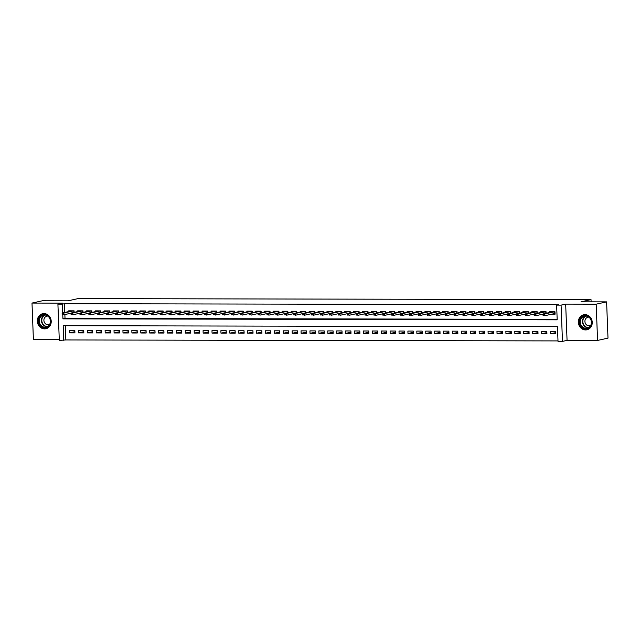 <?xml version="1.0" encoding="UTF-8"?>
<svg xmlns="http://www.w3.org/2000/svg" width="640" height="640" viewBox="0 0 640 640"><rect width="100%" height="100%" fill="white"/><g stroke="black" fill="none" stroke-linecap="round" stroke-linejoin="round"><path stroke-width="0.96" d="M44.568 328.872A7.68 6.912 -102.4 0 0 45.928 328.72A7.68 6.912 -102.4 0 0 51.16 320.48A7.68 6.912 -102.4 0 0 43.984 313.584A7.68 6.912 -102.4 0 0 42.616 313.728A7.68 6.912 -102.4 0 0 37.392 321.968A7.68 6.912 -102.4 0 0 44.568 328.872M585.584 329.928A7.68 6.912 -102.4 0 0 586.944 329.784A7.68 6.912 -102.4 0 0 592.176 321.544A7.68 6.912 -102.4 0 0 585 314.64A7.68 6.912 -102.4 0 0 583.64 314.784A7.68 6.912 -102.4 0 0 578.408 323.024A7.68 6.912 -102.4 0 0 585.584 329.928M65.296 325.72L65.84 339.952L59.304 340.4L57.912 304.144L62.36 304.152L62.696 312.904M591.104 301.848L591.024 299.616L78.056 298.608L68.04 300.824L42.432 300.768L32 303.072L33.392 339.328L59.264 339.384M591.024 299.616L581 301.824L606.608 301.872L608 338.136L597.568 340.432L596.176 304.176L565.672 304.12L561.08 305.128L562.472 341.392L558.016 341.384L557.456 326.68L63.192 325.712L63.76 340.416M565.672 304.12L567.064 340.376L597.568 340.432M567.064 340.376L562.472 341.392M65.84 339.952L558 340.912M606.608 301.872L596.176 304.176M74.136 312.36L74.072 310.816L68.728 310.808L68.76 311.56M83.04 312.376L82.976 310.832L77.64 310.824L77.664 311.584M91.944 312.392L91.888 310.856L86.544 310.84L86.568 311.6M100.848 312.416L100.792 310.872L95.448 310.856L95.48 311.616M109.752 312.432L109.696 310.888L104.352 310.88L104.384 311.632M118.664 312.448L118.6 310.904L113.256 310.896L113.288 311.648M127.568 312.464L127.504 310.92L122.168 310.912L122.192 311.664M136.472 312.48L136.416 310.936L131.072 310.928L131.096 311.688M145.376 312.496L145.32 310.96L139.976 310.944L140.008 311.704M154.288 312.52L154.224 310.976L148.88 310.968L148.912 311.72M163.192 312.536L163.128 310.992L157.784 310.984L157.816 311.736M172.096 312.552L172.04 311.008L166.696 311L166.72 311.752M181 312.568L180.944 311.024L175.6 311.016L175.624 311.776M189.904 312.584L189.848 311.048L184.504 311.032L184.536 311.792M198.816 312.6L198.752 311.064L193.408 311.048L193.44 311.808M207.72 312.624L207.656 311.08L202.312 311.072L202.344 311.824M216.624 312.64L216.568 311.096L211.224 311.088L211.248 311.84M225.528 312.656L225.472 311.112L220.128 311.104L220.152 311.856M234.432 312.672L234.376 311.128L229.032 311.12L229.064 311.88M243.344 312.688L243.28 311.152L237.936 311.136L237.968 311.896M252.248 312.712L252.184 311.168L246.84 311.152L246.872 311.912M261.152 312.728L261.096 311.184L255.752 311.176L255.776 311.928M270.056 312.744L270 311.2L264.656 311.192L264.68 311.944M278.96 312.76L278.904 311.216L273.56 311.208L273.592 311.96M287.872 312.776L287.808 311.24L282.464 311.224L282.496 311.984M296.776 312.792L296.712 311.256L291.368 311.24L291.4 312M305.68 312.816L305.624 311.272L300.28 311.264L300.304 312.016M314.584 312.832L314.528 311.288L309.184 311.28L309.208 312.032M323.488 312.848L323.432 311.304L318.088 311.296L318.12 312.048M332.4 312.864L332.336 311.32L326.992 311.312L327.024 312.072M341.304 312.88L341.24 311.344L335.896 311.328L335.928 312.088M350.208 312.904L350.152 311.36L344.808 311.344L344.832 312.104M359.112 312.92L359.056 311.376L353.712 311.368L353.744 312.12M368.016 312.936L367.96 311.392L362.616 311.384L362.648 312.136M376.928 312.952L376.864 311.408L371.52 311.4L371.552 312.152M385.832 312.968L385.768 311.424L380.432 311.416L380.456 312.176M394.736 312.984L394.68 311.448L389.336 311.432L389.36 312.192M403.64 313.008L403.584 311.464L398.24 311.456L398.272 312.208M412.544 313.024L412.488 311.48L407.144 311.472L407.176 312.224M421.456 313.04L421.392 311.496L416.048 311.488L416.08 312.24M430.36 313.056L430.296 311.512L424.96 311.504L424.984 312.264M439.264 313.072L439.208 311.536L433.864 311.52L433.888 312.28M448.168 313.088L448.112 311.552L442.768 311.536L442.8 312.296M457.072 313.112L457.016 311.568L451.672 311.56L451.704 312.312M465.984 313.128L465.92 311.584L460.576 311.576L460.608 312.328M474.888 313.144L474.824 311.6L469.488 311.592L469.512 312.344M483.792 313.16L483.736 311.616L478.392 311.608L478.416 312.368M492.696 313.176L492.64 311.64L487.296 311.624L487.328 312.384M501.6 313.2L501.544 311.656L496.2 311.64L496.232 312.4M510.512 313.216L510.448 311.672L505.104 311.664L505.136 312.416M519.416 313.232L519.36 311.688L514.016 311.68L514.04 312.432M528.32 313.248L528.264 311.704L522.92 311.696L522.944 312.448M537.224 313.264L537.168 311.728L531.824 311.712L531.856 312.472M546.136 313.28L546.072 311.744L540.728 311.728L540.76 312.488M555.784 332.624L550.48 333.8L555.824 333.808L555.728 331.36L550.392 331.344L550.48 333.8M546.872 332.608L541.576 333.776L546.92 333.792L546.824 331.344L541.48 331.328L541.576 333.776M537.968 332.592L532.672 333.76L538.016 333.776L537.92 331.32L532.576 331.312L532.672 333.76M529.064 332.576L523.768 333.744L529.112 333.752L529.016 331.304L523.672 331.296L523.768 333.744M520.16 332.56L514.856 333.728L520.2 333.736L520.112 331.288L514.768 331.28L514.856 333.728M511.256 332.544L505.952 333.712L511.296 333.72L511.2 331.272L505.856 331.256L505.952 333.712M502.344 332.52L497.048 333.696L502.392 333.704L502.296 331.256L496.952 331.24L497.048 333.696M493.44 332.504L488.144 333.672L493.488 333.688L493.392 331.232L488.048 331.224L488.144 333.672M484.536 332.488L479.24 333.656L484.584 333.664L484.488 331.216L479.144 331.208L479.24 333.656M475.632 332.472L470.328 333.64L475.672 333.648L475.584 331.2L470.24 331.192L470.328 333.64M466.72 332.456L461.424 333.624L466.768 333.632L466.672 331.184L461.328 331.176L461.424 333.624M457.816 332.44L452.52 333.608L457.864 333.616L457.768 331.168L452.424 331.152L452.52 333.608M448.912 332.416L443.616 333.584L448.96 333.6L448.864 331.152L443.52 331.136L443.616 333.584M440.008 332.4L434.712 333.568L440.056 333.584L439.96 331.128L434.616 331.12L434.712 333.568M431.104 332.384L425.8 333.552L431.144 333.56L431.056 331.112L425.712 331.104L425.8 333.552M422.192 332.368L416.896 333.536L422.24 333.544L422.144 331.096L416.8 331.088L416.896 333.536M413.288 332.352L407.992 333.52L413.336 333.528L413.24 331.08L407.896 331.072L407.992 333.52M404.384 332.328L399.088 333.504L404.432 333.512L404.336 331.064L398.992 331.048L399.088 333.504M395.48 332.312L390.184 333.48L395.528 333.496L395.432 331.04L390.088 331.032L390.184 333.48M386.576 332.296L381.272 333.464L386.616 333.48L386.528 331.024L381.184 331.016L381.272 333.464M377.664 332.28L372.368 333.448L377.712 333.456L377.616 331.008L372.272 331L372.368 333.448M368.76 332.264L363.464 333.432L368.808 333.44L368.712 330.992L363.368 330.984L363.464 333.432M359.856 332.248L354.56 333.416L359.904 333.424L359.808 330.976L354.464 330.96L354.56 333.416M350.952 332.224L345.656 333.392L350.992 333.408L350.904 330.96L345.56 330.944L345.656 333.392M342.048 332.208L336.744 333.376L342.088 333.392L342 330.936L336.656 330.928L336.744 333.376M333.136 332.192L327.84 333.36L333.184 333.368L333.088 330.92L327.744 330.912L327.84 333.36M324.232 332.176L318.936 333.344L324.28 333.352L324.184 330.904L318.84 330.896L318.936 333.344M315.328 332.16L310.032 333.328L315.376 333.336L315.28 330.888L309.936 330.88L310.032 333.328M306.424 332.136L301.128 333.312L306.464 333.32L306.376 330.872L301.032 330.856L301.128 333.312M297.52 332.12L292.216 333.288L297.56 333.304L297.464 330.848L292.128 330.84L292.216 333.288M288.608 332.104L283.312 333.272L288.656 333.288L288.56 330.832L283.216 330.824L283.312 333.272M279.704 332.088L274.408 333.256L279.752 333.264L279.656 330.816L274.312 330.808L274.408 333.256M270.8 332.072L265.504 333.24L270.848 333.248L270.752 330.8L265.408 330.792L265.504 333.24M261.896 332.056L256.6 333.224L261.936 333.232L261.848 330.784L256.504 330.768L256.6 333.224M252.992 332.032L247.688 333.208L253.032 333.216L252.936 330.768L247.6 330.752L247.688 333.208M244.08 332.016L238.784 333.184L244.128 333.2L244.032 330.744L238.688 330.736L238.784 333.184M235.176 332L229.88 333.168L235.224 333.176L235.128 330.728L229.784 330.72L229.88 333.168M226.272 331.984L220.976 333.152L226.32 333.16L226.224 330.712L220.88 330.704L220.976 333.152M217.368 331.968L212.064 333.136L217.408 333.144L217.32 330.696L211.976 330.688L212.064 333.136M208.464 331.952L203.16 333.12L208.504 333.128L208.408 330.68L203.072 330.664L203.16 333.12M199.552 331.928L194.256 333.096L199.6 333.112L199.504 330.664L194.16 330.648L194.256 333.096M190.648 331.912L185.352 333.08L190.696 333.096L190.6 330.64L185.256 330.632L185.352 333.08M181.744 331.896L176.448 333.064L181.792 333.072L181.696 330.624L176.352 330.616L176.448 333.064M172.84 331.88L167.536 333.048L172.88 333.056L172.792 330.608L167.448 330.6L167.536 333.048M163.936 331.864L158.632 333.032L163.976 333.04L163.88 330.592L158.536 330.584L158.632 333.032M155.024 331.84L149.728 333.016L155.072 333.024L154.976 330.576L149.632 330.56L149.728 333.016M146.12 331.824L140.824 332.992L146.168 333.008L146.072 330.552L140.728 330.544L140.824 332.992M137.216 331.808L131.92 332.976L137.264 332.992L137.168 330.536L131.824 330.528L131.92 332.976M128.312 331.792L123.008 332.96L128.352 332.968L128.264 330.52L122.92 330.512L123.008 332.96M119.4 331.776L114.104 332.944L119.448 332.952L119.352 330.504L114.008 330.496L114.104 332.944M110.496 331.76L105.2 332.928L110.544 332.936L110.448 330.488L105.104 330.472L105.2 332.928M101.592 331.736L96.296 332.904L101.64 332.92L101.544 330.472L96.2 330.456L96.296 332.904M92.688 331.72L87.392 332.888L92.736 332.904L92.64 330.448L87.296 330.44L87.392 332.888M83.784 331.704L78.48 332.872L83.824 332.88L83.736 330.432L78.392 330.424L78.48 332.872M74.824 330.416L69.48 330.408L69.576 332.856L74.92 332.864L74.824 330.416M62.768 314.752L62.928 318.856L557.192 319.824L556.624 305.12L558.712 304.664L64.448 303.696L64.784 312.44M64.864 314.56L65.016 318.392L557.176 319.36M551.648 314.2L555.072 314.208L554.976 311.76L549.632 311.752L549.664 312.504M57.912 304.144L62.504 303.136L32 303.072M64.448 303.696L62.36 304.152M556.624 305.12L561.08 305.128M65.016 318.392L62.928 318.856M74.872 331.688L69.576 332.856M553.36 313.824L555.056 313.824M543.928 314.44L543.04 314.44L543.08 315.424L543.968 315.424L543.928 314.44L544.816 313.928L543.216 313.928L553.056 311.752M543.968 315.424L544.88 315.696L554.752 313.52L554.688 311.76L544.816 313.928L544.88 315.696L543.08 315.424M543.216 313.928L543.04 314.44M585.368 315.592A6.64 5.984 77.6 0 1 591.64 322.224A6.64 5.984 77.6 0 1 585.88 328.824A6.64 5.984 77.6 0 1 579.616 322.2A6.64 5.984 77.6 0 1 585.368 315.592M586.072 328.288A6.152 5.544 -102.4 0 0 587.16 328.168A6.152 5.544 -102.4 0 0 591.352 321.568A6.152 5.544 -102.4 0 0 585.6 316.04A6.152 5.544 -102.4 0 0 584.512 316.16A6.152 5.544 -102.4 0 0 580.32 322.76A6.152 5.544 -102.4 0 0 586.072 328.288M588.808 317.136A4.376 3.944 -102.4 0 0 588.712 317.128A4.376 3.944 -102.4 0 0 587.936 317.216A4.376 3.944 -102.4 0 0 584.952 321.912A4.376 3.944 -102.4 0 0 589.048 325.856A4.376 3.944 -102.4 0 0 589.824 325.768A4.376 3.944 -102.4 0 0 590.648 325.48M584.696 314.648A7.624 6.872 -102.4 0 0 583.984 314.76A7.624 6.872 -102.4 0 0 578.784 322.944A7.624 6.872 -102.4 0 0 585.92 329.808A7.624 6.872 -102.4 0 0 587.272 329.656A7.624 6.872 -102.4 0 0 587.968 329.464M49.688 317.856A6.64 5.984 77.6 0 1 47.832 326.888A6.64 5.984 77.6 0 1 39.528 324.448A6.64 5.984 77.6 0 1 41.384 315.416A6.64 5.984 77.6 0 1 49.688 317.856M40.112 324.16A6.152 5.544 -102.4 0 0 46.144 327.112A6.152 5.544 -102.4 0 0 49.52 318.056A6.152 5.544 -102.4 0 0 43.488 315.096A6.152 5.544 -102.4 0 0 40.112 324.16M47.792 316.072A4.376 3.944 -102.4 0 0 46.92 316.16A4.376 3.944 -102.4 0 0 44.512 322.608A4.376 3.944 -102.4 0 0 48.808 324.712A4.376 3.944 -102.4 0 0 49.632 324.416M43.68 313.592A7.624 6.872 -102.4 0 0 42.968 313.704A7.624 6.872 -102.4 0 0 38.776 324.936A7.624 6.872 -102.4 0 0 46.248 328.6A7.624 6.872 -102.4 0 0 46.944 328.4M535.024 314.424L534.136 314.424L534.176 315.4L535.064 315.408L535.024 314.424L535.912 313.912L534.304 313.912L544.152 311.736M545.76 311.744L535.912 313.912L535.976 315.68L543.16 314.096M535.064 315.408L534.176 315.4M545.84 313.344L545.784 311.744M534.304 313.912L534.136 314.424M526.12 314.408L525.232 314.408L525.264 315.384L526.16 315.384L526.12 314.408L527.008 313.896L525.4 313.896L535.248 311.72M536.848 311.72L527.008 313.896L527.072 315.664L534.248 314.072M526.16 315.384L525.264 315.384M536.936 313.328L536.872 311.72M525.4 313.896L525.232 314.408M517.216 314.392L516.328 314.384L516.36 315.368L517.256 315.368L517.216 314.392L518.096 313.88L516.496 313.872L526.344 311.704M528.032 313.312L527.968 311.704L518.096 313.88L518.168 315.64L525.344 314.056M517.256 315.368L516.36 315.368M516.496 313.872L516.328 314.384M508.312 314.376L507.416 314.368L507.456 315.352L508.344 315.352L508.312 314.376L509.192 313.864L507.592 313.856L517.44 311.688M519.04 311.688L509.192 313.864L509.264 315.624L516.44 314.04M508.344 315.352L507.456 315.352M519.128 313.296L519.064 311.688M507.592 313.856L507.416 314.368M499.4 314.352L498.512 314.352L498.552 315.336L499.44 315.336L499.4 314.352L500.288 313.84L498.688 313.84L508.528 311.672M510.136 311.672L500.288 313.84L500.352 315.608L507.536 314.024M499.44 315.336L498.552 315.336M510.224 313.28L510.16 311.672M498.688 313.84L498.512 314.352M490.496 314.336L489.608 314.336L489.648 315.312L490.536 315.32L490.496 314.336L491.384 313.824L489.776 313.824L499.624 311.648M501.312 313.264L501.256 311.656L491.384 313.824L491.448 315.592L498.632 314.008M490.536 315.32L489.648 315.312M489.776 313.824L489.608 314.336M481.592 314.32L480.704 314.32L480.736 315.296L481.632 315.296L481.592 314.32L482.472 313.808L480.872 313.808L490.72 311.632M492.32 311.64L482.472 313.808L482.544 315.576L489.72 313.992M481.632 315.296L480.736 315.296M492.408 313.24L492.344 311.64M480.872 313.808L480.704 314.32M472.688 314.304L471.792 314.304L471.832 315.28L472.728 315.28L472.688 314.304L473.568 313.792L471.968 313.792L481.816 311.616M483.416 311.616L473.568 313.792L473.64 315.552L480.816 313.968M472.728 315.28L471.832 315.28M483.504 313.224L483.44 311.616M471.968 313.792L471.792 314.304M463.784 314.288L462.888 314.28L462.928 315.264L463.816 315.264L463.784 314.288L464.664 313.776L463.064 313.768L472.912 311.6M474.6 313.208L474.536 311.6L464.664 313.776L464.736 315.536L471.912 313.952M463.816 315.264L462.928 315.264M463.064 313.768L462.888 314.28M454.872 314.264L453.984 314.264L454.024 315.248L454.912 315.248L454.872 314.264L455.76 313.76L454.152 313.752L464 311.584M465.608 311.584L455.76 313.76L455.824 315.52L463.008 313.936M454.912 315.248L454.024 315.248M465.696 313.192L465.632 311.584M454.152 313.752L453.984 314.264M445.968 314.248L445.08 314.248L445.12 315.232L446.008 315.232L445.968 314.248L446.856 313.736L445.248 313.736L455.096 311.56M456.784 313.176L456.728 311.568L446.856 313.736L446.92 315.504L454.104 313.92M446.008 315.232L445.12 315.232M445.248 313.736L445.08 314.248M437.064 314.232L436.176 314.232L436.208 315.208L437.104 315.216L437.064 314.232L437.944 313.72L436.344 313.72L446.192 311.544M447.88 313.152L447.816 311.552L437.944 313.72L438.016 315.488L445.192 313.904M437.104 315.216L436.208 315.208M436.344 313.72L436.176 314.232M428.16 314.216L427.264 314.216L427.304 315.192L428.192 315.192L428.16 314.216L429.04 313.704L427.44 313.704L437.288 311.528M438.888 311.528L429.04 313.704L429.112 315.472L436.288 313.888M428.192 315.192L427.304 315.192M438.976 313.136L438.912 311.528M427.44 313.704L427.264 314.216M419.256 314.2L418.36 314.2L418.4 315.176L419.288 315.176L419.256 314.2L420.136 313.688L418.536 313.68L428.384 311.512M430.072 313.12L430.008 311.512L420.136 313.688L420.208 315.448L427.384 313.864M419.288 315.176L418.4 315.176M418.536 313.68L418.36 314.2M410.344 314.184L409.456 314.176L409.496 315.16L410.384 315.16L410.344 314.184L411.232 313.672L409.624 313.664L419.472 311.496M421.08 311.496L411.232 313.672L411.296 315.432L418.48 313.848M410.384 315.16L409.496 315.16M421.168 313.104L421.104 311.496M409.624 313.664L409.456 314.176M401.44 314.16L400.552 314.16L400.592 315.144L401.48 315.144L401.44 314.16L402.328 313.656L400.72 313.648L410.568 311.48M412.168 311.48L402.328 313.656L402.392 315.416L409.576 313.832M401.48 315.144L400.592 315.144M412.256 313.088L412.2 311.48M400.72 313.648L400.552 314.16M392.536 314.144L391.648 314.144L391.68 315.12L392.576 315.128L392.536 314.144L393.416 313.632L391.816 313.632L401.664 311.456M403.352 313.072L403.288 311.464L393.416 313.632L393.488 315.4L400.664 313.816M392.576 315.128L391.68 315.12M391.816 313.632L391.648 314.144M383.632 314.128L382.736 314.128L382.776 315.104L383.664 315.112L383.632 314.128L384.512 313.616L382.912 313.616L392.76 311.44M394.36 311.448L384.512 313.616L384.584 315.384L391.76 313.8M383.664 315.112L382.776 315.104M394.448 313.048L394.384 311.448M382.912 313.616L382.736 314.128M374.728 314.112L373.832 314.112L373.872 315.088L374.76 315.088L374.728 314.112L375.608 313.6L374.008 313.6L383.856 311.424M385.456 311.424L375.608 313.6L375.672 315.36L382.856 313.776M374.76 315.088L373.872 315.088M385.544 313.032L385.48 311.424M374.008 313.6L373.832 314.112M365.816 314.096L364.928 314.088L364.968 315.072L365.856 315.072L365.816 314.096L366.704 313.584L365.096 313.576L374.944 311.408M376.632 313.016L376.576 311.408L366.704 313.584L366.768 315.344L373.952 313.76M365.856 315.072L364.968 315.072M365.096 313.576L364.928 314.088M356.912 314.072L356.024 314.072L356.064 315.056L356.952 315.056L356.912 314.072L357.8 313.568L356.192 313.56L366.04 311.392M367.64 311.392L357.8 313.568L357.864 315.328L365.048 313.744M356.952 315.056L356.064 315.056M367.728 313L367.672 311.392M356.192 313.56L356.024 314.072M348.008 314.056L347.12 314.056L347.152 315.04L348.048 315.04L348.008 314.056L348.888 313.544L347.288 313.544L357.136 311.368M358.736 311.376L348.888 313.544L348.96 315.312L356.136 313.728M348.048 315.04L347.152 315.04M358.824 312.984L358.76 311.376M347.288 313.544L347.12 314.056M339.104 314.04L338.208 314.04L338.248 315.016L339.136 315.024L339.104 314.04L339.984 313.528L338.384 313.528L348.232 311.352M349.92 312.96L349.856 311.36L339.984 313.528L340.056 315.296L347.232 313.712M339.136 315.024L338.248 315.016M338.384 313.528L338.208 314.04M330.2 314.024L329.304 314.024L329.344 315L330.232 315L330.2 314.024L331.08 313.512L329.48 313.512L339.32 311.336M340.928 311.336L331.08 313.512L331.144 315.28L338.328 313.696M330.232 315L329.344 315M341.016 312.944L340.952 311.344M329.48 313.512L329.304 314.024M321.288 314.008L320.4 314.008L320.44 314.984L321.328 314.984L321.288 314.008L322.176 313.496L320.568 313.496L330.416 311.32M332.104 312.928L332.048 311.32L322.176 313.496L322.24 315.256L329.424 313.672M321.328 314.984L320.44 314.984M320.568 313.496L320.4 314.008M312.384 313.992L311.496 313.984L311.536 314.968L312.424 314.968L312.384 313.992L313.272 313.48L311.664 313.472L321.512 311.304M323.112 311.304L313.272 313.48L313.336 315.24L320.52 313.656M312.424 314.968L311.536 314.968M323.2 312.912L323.144 311.304M311.664 313.472L311.496 313.984M303.48 313.968L302.592 313.968L302.624 314.952L303.52 314.952L303.48 313.968L304.36 313.464L302.76 313.456L312.608 311.288M314.208 311.288L304.36 313.464L304.432 315.224L311.608 313.64M303.52 314.952L302.624 314.952M314.296 312.896L314.232 311.288M302.76 313.456L302.592 313.968M294.576 313.952L293.68 313.952L293.72 314.936L294.608 314.936L294.576 313.952L295.456 313.44L293.856 313.44L303.704 311.264M305.392 312.88L305.328 311.272L295.456 313.44L295.528 315.208L302.704 313.624M294.608 314.936L293.72 314.936M293.856 313.44L293.68 313.952M285.672 313.936L284.776 313.936L284.816 314.912L285.704 314.92L285.672 313.936L286.552 313.424L284.952 313.424L294.792 311.248M296.4 311.256L286.552 313.424L286.616 315.192L293.8 313.608M285.704 314.92L284.816 314.912M296.488 312.856L296.424 311.256M284.952 313.424L284.776 313.936M276.76 313.92L275.872 313.92L275.912 314.896L276.8 314.896L276.76 313.92L277.648 313.408L276.04 313.408L285.888 311.232M287.496 311.232L277.648 313.408L277.712 315.168L284.896 313.584M276.8 314.896L275.912 314.896M287.576 312.84L287.52 311.232M276.04 313.408L275.872 313.92M267.856 313.904L266.968 313.896L267 314.88L267.896 314.88L267.856 313.904L268.744 313.392L267.136 313.384L276.984 311.216M278.672 312.824L278.616 311.216L268.744 313.392L268.808 315.152L275.984 313.568M267.896 314.88L267 314.88M267.136 313.384L266.968 313.896M258.952 313.888L258.064 313.88L258.096 314.864L258.992 314.864L258.952 313.888L259.832 313.376L258.232 313.368L268.08 311.2M269.68 311.2L259.832 313.376L259.904 315.136L267.08 313.552M258.992 314.864L258.096 314.864M269.768 312.808L269.704 311.2M258.232 313.368L258.064 313.88M250.048 313.864L249.152 313.864L249.192 314.848L250.08 314.848L250.048 313.864L250.928 313.352L249.328 313.352L259.176 311.176M260.776 311.184L250.928 313.352L251 315.12L258.176 313.536M250.08 314.848L249.192 314.848M260.864 312.792L260.8 311.184M249.328 313.352L249.152 313.864M241.136 313.848L240.248 313.848L240.288 314.824L241.176 314.832L241.136 313.848L242.024 313.336L240.424 313.336L250.264 311.16M251.96 312.776L251.896 311.168L242.024 313.336L242.088 315.104L249.272 313.52M241.176 314.832L240.288 314.824M240.424 313.336L240.248 313.848M232.232 313.832L231.344 313.832L231.384 314.808L232.272 314.808L232.232 313.832L233.12 313.32L231.512 313.32L241.36 311.144M242.968 311.152L233.12 313.32L233.184 315.088L240.368 313.504M232.272 314.808L231.384 314.808M243.048 312.752L242.992 311.152M231.512 313.32L231.344 313.832M223.328 313.816L222.44 313.816L222.472 314.792L223.368 314.792L223.328 313.816L224.216 313.304L222.608 313.304L232.456 311.128M234.056 311.128L224.216 313.304L224.28 315.064L231.456 313.48M223.368 314.792L222.472 314.792M234.144 312.736L234.088 311.128M222.608 313.304L222.44 313.816M214.424 313.8L213.536 313.792L213.568 314.776L214.464 314.776L214.424 313.8L215.304 313.288L213.704 313.28L223.552 311.112M225.24 312.72L225.176 311.112L215.304 313.288L215.376 315.048L222.552 313.464M214.464 314.776L213.568 314.776M213.704 313.28L213.536 313.792M205.52 313.776L204.624 313.776L204.664 314.76L205.552 314.76L205.52 313.776L206.4 313.272L204.8 313.264L214.648 311.096M216.248 311.096L206.4 313.272L206.472 315.032L213.648 313.448M205.552 314.76L204.664 314.76M216.336 312.704L216.272 311.096M204.8 313.264L204.624 313.776M196.608 313.76L195.72 313.76L195.76 314.744L196.648 314.744L196.608 313.76L197.496 313.248L195.896 313.248L205.736 311.072M207.432 312.688L207.368 311.08L197.496 313.248L197.56 315.016L204.744 313.432M196.648 314.744L195.76 314.744M195.896 313.248L195.72 313.76M187.704 313.744L186.816 313.744L186.856 314.72L187.744 314.728L187.704 313.744L188.592 313.232L186.984 313.232L196.832 311.056M198.44 311.064L188.592 313.232L188.656 315L195.84 313.416M187.744 314.728L186.856 314.72M198.52 312.664L198.464 311.064M186.984 313.232L186.816 313.744M178.8 313.728L177.912 313.728L177.944 314.704L178.84 314.704L178.8 313.728L179.688 313.216L178.08 313.216L187.928 311.04M189.528 311.04L179.688 313.216L179.752 314.984L186.928 313.4M178.84 314.704L177.944 314.704M189.616 312.648L189.552 311.04M178.08 313.216L177.912 313.728M169.896 313.712L169.008 313.712L169.04 314.688L169.936 314.688L169.896 313.712L170.776 313.2L169.176 313.192L179.024 311.024M180.712 312.632L180.648 311.024L170.776 313.2L170.848 314.96L178.024 313.376M169.936 314.688L169.04 314.688M169.176 313.192L169.008 313.712M160.992 313.696L160.096 313.688L160.136 314.672L161.024 314.672L160.992 313.696L161.872 313.184L160.272 313.176L170.12 311.008M171.72 311.008L161.872 313.184L161.944 314.944L169.12 313.36M161.024 314.672L160.136 314.672M171.808 312.616L171.744 311.008M160.272 313.176L160.096 313.688M152.08 313.672L151.192 313.672L151.232 314.656L152.12 314.656L152.08 313.672L152.968 313.168L151.368 313.16L161.208 310.992M162.816 310.992L152.968 313.168L153.032 314.928L160.216 313.344M152.12 314.656L151.232 314.656M162.904 312.6L162.84 310.992M151.368 313.16L151.192 313.672M143.176 313.656L142.288 313.656L142.328 314.632L143.216 314.64L143.176 313.656L144.064 313.144L142.456 313.144L152.304 310.968M153.992 312.584L153.936 310.976L144.064 313.144L144.128 314.912L151.312 313.328M143.216 314.64L142.328 314.632M142.456 313.144L142.288 313.656M134.272 313.64L133.384 313.64L133.416 314.616L134.312 314.624L134.272 313.64L135.152 313.128L133.552 313.128L143.4 310.952M145 310.96L135.152 313.128L135.224 314.896L142.4 313.312M134.312 314.624L133.416 314.616M145.088 312.56L145.024 310.96M133.552 313.128L133.384 313.64M125.368 313.624L124.472 313.624L124.512 314.6L125.408 314.6L125.368 313.624L126.248 313.112L124.648 313.112L134.496 310.936M136.096 310.936L126.248 313.112L126.32 314.872L133.496 313.288M125.408 314.6L124.512 314.6M136.184 312.544L136.12 310.936M124.648 313.112L124.472 313.624M116.464 313.608L115.568 313.6L115.608 314.584L116.496 314.584L116.464 313.608L117.344 313.096L115.744 313.088L125.592 310.92M127.28 312.528L127.216 310.92L117.344 313.096L117.416 314.856L124.592 313.272M116.496 314.584L115.608 314.584M115.744 313.088L115.568 313.6M107.552 313.584L106.664 313.584L106.704 314.568L107.592 314.568L107.552 313.584L108.44 313.08L106.84 313.072L116.68 310.904M118.288 310.904L108.44 313.08L108.504 314.84L115.688 313.256M107.592 314.568L106.704 314.568M118.376 312.512L118.312 310.904M106.84 313.072L106.664 313.584M98.648 313.568L97.76 313.568L97.8 314.552L98.688 314.552L98.648 313.568L99.536 313.056L97.928 313.056L107.776 310.88M109.464 312.496L109.408 310.888L99.536 313.056L99.6 314.824L106.784 313.24M98.688 314.552L97.8 314.552M97.928 313.056L97.76 313.568M89.744 313.552L88.856 313.552L88.888 314.528L89.784 314.536L89.744 313.552L90.624 313.04L89.024 313.04L98.872 310.864M100.56 312.472L100.496 310.872L90.624 313.04L90.696 314.808L97.872 313.224M89.784 314.536L88.888 314.528M89.024 313.04L88.856 313.552M80.84 313.536L79.944 313.536L79.984 314.512L80.88 314.512L80.84 313.536L81.72 313.024L80.12 313.024L89.968 310.848M91.568 310.848L81.72 313.024L81.792 314.792L88.968 313.208M80.88 314.512L79.984 314.512M91.656 312.456L91.592 310.848M80.12 313.024L79.944 313.536M71.936 313.52L71.04 313.52L71.08 314.496L71.968 314.496L71.936 313.52L72.816 313.008L71.216 313.008L81.064 310.832M82.752 312.44L82.688 310.832L72.816 313.008L72.888 314.768L80.064 313.184M71.968 314.496L71.08 314.496M71.216 313.008L71.04 313.52M63.024 313.504L62.136 313.496L62.176 314.48L63.064 314.48L63.024 313.504L63.912 312.992L62.304 312.984L72.152 310.816M73.76 310.816L63.912 312.992L63.976 314.752L71.16 313.168M63.064 314.48L62.176 314.48M73.848 312.424L73.784 310.816M62.304 312.984L62.136 313.496M586.152 316.072A5.952 5.36 -102.4 0 0 582.952 322.664A5.952 5.36 -102.4 0 0 588.44 327.56A5.952 5.36 -102.4 0 0 588.688 327.56M588.216 327.808A6.152 5.544 77.6 0 1 582.6 322.88A6.152 5.544 77.6 0 1 585.624 316.04M47.2 326.752A6.152 5.544 77.6 0 1 42.288 323.68A6.152 5.544 77.6 0 1 44.608 314.984M45.136 315.016A5.952 5.36 -102.4 0 0 42.648 323.536A5.952 5.36 -102.4 0 0 47.672 326.496M583.984 314.76L584.408 314.664M587.272 329.656L587.696 329.568M42.968 313.704L43.392 313.608M46.248 328.6L46.68 328.504"/></g></svg>

